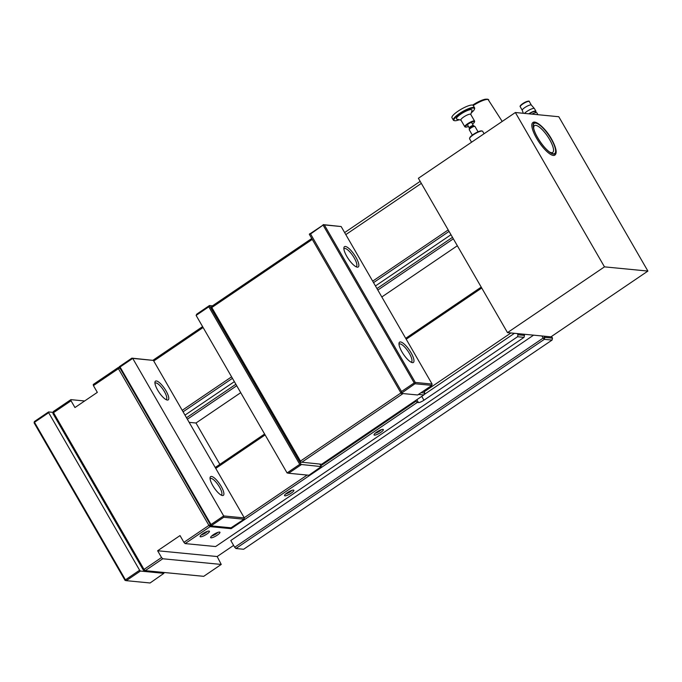 <?xml version="1.0" encoding="UTF-8"?>
<svg xmlns="http://www.w3.org/2000/svg" width="682" height="682" viewBox="0 0 682 682"><rect width="100%" height="100%" fill="white"/><g stroke="black" fill="none" stroke-linecap="round" stroke-linejoin="round"><path stroke-width="1.02" d="M52.923 413.48L53.358 411.527L52.923 413.48L143.416 570.22L144.013 569.41L145.223 570.655L143.416 570.22M517.306 333.583L517.996 334.777L517.561 336.729L524.04 337.351L215.606 546.546L185.129 543.588L210.116 526.64L231.138 528.678L417.248 402.457L416.029 401.212L320.804 465.797M523.785 334.206L524.475 335.399L517.996 334.777M551.525 336.439L552.497 338.127L544.79 337.377L544.1 336.183M481.219 287.105L405.688 338.332M264.599 434.016L215.231 467.502M215.751 468.406L265.119 434.92M406.208 339.227L481.739 288.009M307.147 475.056L244.224 517.732M416.029 401.212L415.628 400.522M424.102 391.86L510.946 332.961M187.354 419.225L236.731 385.739M377.819 290.055L453.342 238.828M452.49 237.345L376.958 288.563M235.87 384.256L186.501 417.742M448.202 229.928L372.679 281.146M231.59 376.839L182.213 410.325M183.074 411.809L232.443 378.322M373.54 282.638L449.063 231.411M450.981 234.727L375.45 285.954M234.361 381.647L184.993 415.125M381.221 429.728A3.947 0.895 -30 0 1 379.49 431.212A3.947 0.895 -30 0 1 375.262 433.172M380.701 432.456A5.362 1.219 150 0 0 383.088 429.404A5.362 1.219 150 0 0 378.101 431.203A5.362 1.219 150 0 0 374.043 434.622A5.362 1.219 150 0 0 375.987 434.86A5.362 1.219 150 0 0 380.701 432.456M416.821 399.72L418.467 402.576L417.248 402.457M517.561 336.729L423.948 400.215L421.74 396.378M418.467 402.576A4.714 1.074 150 0 0 423.948 400.215M291.188 493.163A5.362 1.219 150 0 0 293.575 490.111A5.362 1.219 150 0 0 288.588 491.91A5.362 1.219 150 0 0 284.539 495.328A5.362 1.219 150 0 0 286.483 495.567A5.362 1.219 150 0 0 291.188 493.163M206.774 534.117A5.362 1.219 150 0 0 209.152 531.073A5.362 1.219 150 0 0 204.165 532.872A5.362 1.219 150 0 0 200.116 536.291A5.362 1.219 150 0 0 202.06 536.529A5.362 1.219 150 0 0 206.774 534.117M217.277 535.14A5.362 1.219 150 0 0 219.664 532.088A5.362 1.219 150 0 0 214.677 533.887A5.362 1.219 150 0 0 210.627 537.314A5.362 1.219 150 0 0 212.571 537.552A5.362 1.219 150 0 0 217.277 535.14M291.708 490.435A3.947 0.895 -30 0 1 289.978 491.918A3.947 0.895 -30 0 1 285.749 493.879M217.797 532.412A3.947 0.895 -30 0 1 216.066 533.895A3.947 0.895 -30 0 1 211.838 535.856M207.294 531.397A3.947 0.895 -30 0 1 205.555 532.872A3.947 0.895 -30 0 1 201.326 534.841M344.64 232.579L420.163 181.361M119.725 367.658L118.25 367.521L93.264 384.469L93.425 385.611L118.412 368.664L118.25 367.521L119.87 367.905M202.588 326.61L152.956 360.275M421.331 183.381L345.808 234.608M514.45 333.302L423.991 394.656M227.635 528.337L227.822 527.493M231.138 528.678L230.601 527.757M210.508 524.893L210.116 526.64L208.905 525.396L210.414 524.739M541.926 335.97L543.145 338.084L544.79 337.377L544.355 339.329L543.145 338.084L234.702 547.271L235.912 548.516L544.355 339.329L552.062 340.079L552.497 338.127M552.062 340.079L243.619 549.266L235.912 548.516M533.58 335.16L230.797 540.511L234.702 547.271M233.611 545.387L217.174 556.538L221.241 564.44L203.713 576.333L145.223 570.655L162.751 558.763L161.54 557.518L144.013 569.41L53.52 412.67L71.047 400.786L70.885 399.643L53.358 411.527M221.241 564.44L162.751 558.763M153.74 361L203.108 327.513M524.04 337.351L524.475 335.399M119.93 368.007L118.412 368.664L208.905 525.396L183.918 542.343L185.129 543.588M161.54 557.518L157.636 550.758L180.014 535.583L183.918 542.343M93.425 385.611L97.33 392.372L74.952 407.546L71.047 400.786M70.885 399.643L84.636 400.982M217.174 556.538L157.636 550.758M189.161 422.354L195.981 423.011L219.86 464.365M457.341 245.759L381.818 296.977M240.729 392.67L195.981 423.011M211.173 307.335L211.224 308.341L299.875 461.893L300.515 462.081L300.464 461.083L211.812 307.531L211.173 307.335L211.65 306.388L311.751 238.495M423.582 390.965L424.792 393.054L421.033 392.687M418.467 394.435L423.837 394.955L321.648 464.263L300.515 462.081M301.683 462.328L403.053 393.574M400.931 392.951L300.464 461.083M423.837 394.955L424.792 393.054M211.812 307.531L312.271 239.399M153.399 360.403L131.873 358.144L119.197 366.745L211.062 525.865L223.747 517.263L244.062 519.232L231.028 527.8L211.062 525.865L211.002 524.526L120.049 367.001L132.734 358.4L153.399 360.403L244.344 517.936L223.679 515.924L211.002 524.526M244.062 519.232L244.344 517.936M223.747 517.263L223.679 515.924L132.734 358.4L131.873 358.144M119.197 366.745L120.049 367.001M154.959 383.284A9.906 2.924 -124.1 0 1 155.172 383.071A9.906 2.924 -124.1 0 1 155.914 382.917A9.906 2.924 -124.1 0 1 163.808 390.624A9.906 2.924 -124.1 0 1 166.297 399.473A9.906 2.924 -124.1 0 1 166.024 399.592M156.34 380.965A11.321 3.342 55.9 0 0 154.95 382.184A11.321 3.342 55.9 0 0 159.085 392.389A11.321 3.342 55.9 0 0 167.039 400.002A11.321 3.342 55.9 0 0 166.255 391.272A11.321 3.342 55.9 0 0 156.34 380.965M211.463 476.437A11.321 3.342 55.9 0 0 210.073 477.656A11.321 3.342 55.9 0 0 214.208 487.869A11.321 3.342 55.9 0 0 222.162 495.482A11.321 3.342 55.9 0 0 221.377 486.743A11.321 3.342 55.9 0 0 211.463 476.437M210.082 478.755A9.906 2.924 -124.1 0 1 210.295 478.551A9.906 2.924 -124.1 0 1 211.036 478.389A9.906 2.924 -124.1 0 1 218.931 486.096A9.906 2.924 -124.1 0 1 221.42 494.944A9.906 2.924 -124.1 0 1 221.147 495.064M208.803 306.806L299.748 464.331L321.273 466.599L308.937 475.235L288.622 473.257L301.308 464.655L209.434 305.536L196.757 314.138L196.118 315.408L208.803 306.806L209.434 305.536L212.469 305.834M319.824 464.084L321.273 466.599M299.748 464.331L287.071 472.933L196.118 315.408M288.622 473.257L287.071 472.933M550.928 336.848L507.502 332.628L418.39 178.283L515.362 112.513L604.474 266.858L647.9 271.078L550.928 336.848M604.474 266.858L507.502 332.628M647.9 271.078L558.788 116.733L515.362 112.513M533.767 128.779A16.223 4.8 -124.1 0 1 538.771 126.69A16.223 4.8 -124.1 0 1 549.769 139.801A16.223 4.8 -124.1 0 1 549.496 151.975M520.247 106.784L522.276 110.305A5.234 1.194 -30 0 1 522.267 110.279A5.234 1.194 -30 0 1 528.2 105.667A5.234 1.194 -30 0 1 531.329 105.045A5.234 1.194 -30 0 1 531.355 105.088L529.309 101.55A5.234 1.194 -30 0 0 526.163 102.121A5.234 1.194 -30 0 0 520.247 106.784C520.016 106.443 519.155 105.522 525.848 101.874C528.337 100.953 529.496 100.842 529.309 101.55M524.467 113.4A6.129 1.398 -30 0 1 530.732 109.29A6.129 1.398 -30 0 1 534.39 108.566A6.129 1.398 -30 0 1 534.432 108.617L535.95 111.243A6.129 1.398 -30 0 1 535.498 112.36M531.9 114.124A6.129 1.398 -30 0 1 533.171 113.51A6.129 1.398 -30 0 1 536.862 112.837L537.945 114.704M528.772 113.817A6.129 1.398 -30 0 1 532.25 111.916A6.129 1.398 -30 0 1 535.95 111.243M529.121 113.851A5.192 1.185 -30 0 1 532.003 112.283A5.192 1.185 -30 0 1 535.131 111.72L535.677 112.666M471.552 142.223L469.608 138.864A7.545 1.714 -30 0 1 469.583 138.412A7.545 1.714 -30 0 1 474.97 133.783A7.545 1.714 -30 0 1 482.046 131.038A7.545 1.714 -30 0 1 482.293 131.072A7.545 1.714 -30 0 1 482.677 131.311L484.075 133.732M482.293 131.072L481.68 130.927A7.076 1.611 150 0 0 475.107 133.297A7.076 1.611 150 0 0 469.762 137.807L469.583 138.412M459.293 119.742A11.79 2.685 -30 0 1 454.579 120.68A11.79 2.685 -30 0 1 462.856 112.078A11.79 2.685 -30 0 1 474.442 109.214A11.79 2.685 -30 0 1 471.279 112.82M474.442 109.214L474.621 108.609A12.267 2.788 150 0 0 474.587 107.867A12.267 2.788 150 0 0 458.168 114.44A12.267 2.788 150 0 0 453.351 120.134A12.267 2.788 150 0 0 453.965 120.535L454.579 120.68M474.587 107.867L473.214 105.488A12.267 2.788 150 0 0 456.795 112.053A12.267 2.788 150 0 0 451.97 117.747L453.351 120.134M470.785 114.491L471.987 110.458A8.96 2.037 150 0 0 468.304 110.203A8.96 2.037 150 0 0 459.958 114.721A8.96 2.037 150 0 0 456.889 119.171L460.981 120.151M468.423 126.434A5.192 1.185 -30 0 1 465.712 127.108A5.192 1.185 -30 0 1 469.352 123.323A5.192 1.185 -30 0 1 474.45 122.061A5.192 1.185 -30 0 1 472.507 124.081M474.45 122.061L474.629 121.456A5.661 1.287 150 0 0 474.612 121.115A5.661 1.287 150 0 0 467.034 124.15A5.661 1.287 150 0 0 464.809 126.775A5.661 1.287 150 0 0 465.098 126.963L465.712 127.108M474.612 121.115L470.708 114.354A5.661 1.287 150 0 0 463.129 117.389A5.661 1.287 150 0 0 460.904 120.015L464.809 126.775M48.669 412.695L139.614 570.22L125.445 579.836L126.255 580.663L125.053 580.373L125.445 579.836L34.492 422.303L48.669 412.695L48.558 411.937L34.39 421.544L34.1 422.849L34.39 421.544M140.424 571.056L163.893 573.332L150.074 582.982L126.255 580.663L140.424 571.056L139.614 570.22M163.365 572.411L163.893 573.332M53.17 412.38L48.558 411.937M34.1 422.849L125.053 580.373M415.006 383.744L431.817 385.381L417.648 394.989L401.187 393.395L415.006 383.744L414.971 383.079L414.196 382.917L401.519 391.519L401.579 392.849M401.519 391.519L310.566 233.986L323.566 224.753L309.313 234.267L401.187 393.395M309.713 233.73L310.566 233.986M323.242 225.384L414.196 382.917M414.971 383.079L415.295 382.44L324.342 224.915L341.153 226.543L323.14 224.625M323.566 224.753L324.342 224.915M431.817 385.381L432.107 384.077L415.295 382.44M341.153 226.543L432.107 384.077M412.457 362.645A12.267 3.623 55.9 0 0 409.226 349.892A12.267 3.623 55.9 0 0 399.013 343.276A12.267 3.623 55.9 0 0 403.488 354.333A12.267 3.623 55.9 0 0 412.099 362.577A12.267 3.623 55.9 0 0 412.457 362.645M357.334 267.173A12.267 3.623 55.9 0 0 354.103 254.42A12.267 3.623 55.9 0 0 343.89 247.805A12.267 3.623 55.9 0 0 348.366 258.862A12.267 3.623 55.9 0 0 356.984 267.105A12.267 3.623 55.9 0 0 357.334 267.173M399.004 344.359A10.852 3.205 -124.1 0 1 399.277 344.078A10.852 3.205 -124.1 0 1 400.087 343.907A10.852 3.205 -124.1 0 1 408.731 352.347A10.852 3.205 -124.1 0 1 411.451 362.04A10.852 3.205 -124.1 0 1 411.101 362.185M343.881 248.887A10.852 3.205 -124.1 0 1 344.154 248.606A10.852 3.205 -124.1 0 1 344.964 248.436A10.852 3.205 -124.1 0 1 353.608 256.875A10.852 3.205 -124.1 0 1 356.336 266.568A10.852 3.205 -124.1 0 1 355.978 266.713M487.349 99.427A12.157 2.762 150 0 0 472.686 105.113L480.179 100.927L484.663 99.316L487.886 99.197L502.208 121.43M473.248 105.54A13.094 2.984 -30 0 1 488.764 99.896M536.402 137.952A19.625 5.797 55.9 0 0 554.833 155.129C557.339 153.16 556.299 147.892 551.704 139.324C545.796 128.497 535.489 119.657 532.804 122.649A19.625 5.797 55.9 0 0 536.402 137.952M551.627 139.281A18.678 5.524 -124.1 0 1 553.562 154.132A18.678 5.524 -124.1 0 1 537.501 137.491A18.678 5.524 -124.1 0 1 535.575 122.649A18.678 5.524 -124.1 0 1 551.627 139.281A18.661 5.516 55.9 0 0 535.583 122.658A18.661 5.516 55.9 0 0 537.51 137.491A18.661 5.516 55.9 0 0 553.554 154.115A18.661 5.516 55.9 0 0 551.627 139.281M551.363 139.324A18.218 5.379 -124.1 0 1 550.272 152.512A18.218 5.379 -124.1 0 1 537.587 137.568A18.218 5.379 -124.1 0 1 533.554 127.866A18.218 5.379 -124.1 0 1 538.61 124.337A18.218 5.379 -124.1 0 1 551.363 139.324M528.652 101.362A4.765 1.083 150 0 0 525.805 101.908A4.765 1.083 150 0 0 520.409 106.119M471.458 122.257L473.359 125.556A2.361 0.537 150 0 0 473.163 125.462A2.361 0.537 150 0 0 470.716 126.468A2.361 0.537 150 0 0 469.276 127.909L469.335 128.506M469.259 129.759A3.299 0.75 -30 0 1 471.271 127.739A3.299 0.75 -30 0 1 474.698 126.34A3.299 0.75 -30 0 1 474.97 126.46L473.828 125.906A2.83 0.648 150 0 0 471.398 126.861A2.83 0.648 150 0 0 469.344 128.489L469.259 129.759L472.336 135.104M550.272 152.512C544.202 148.872 534.697 134.848 533.554 127.866M522.267 110.279L523.299 113.289M531.329 105.045L534.39 108.566M467.375 124.618L469.276 127.909M474.97 126.46L478.056 131.805M473.359 125.556L473.845 125.906"/></g></svg>
